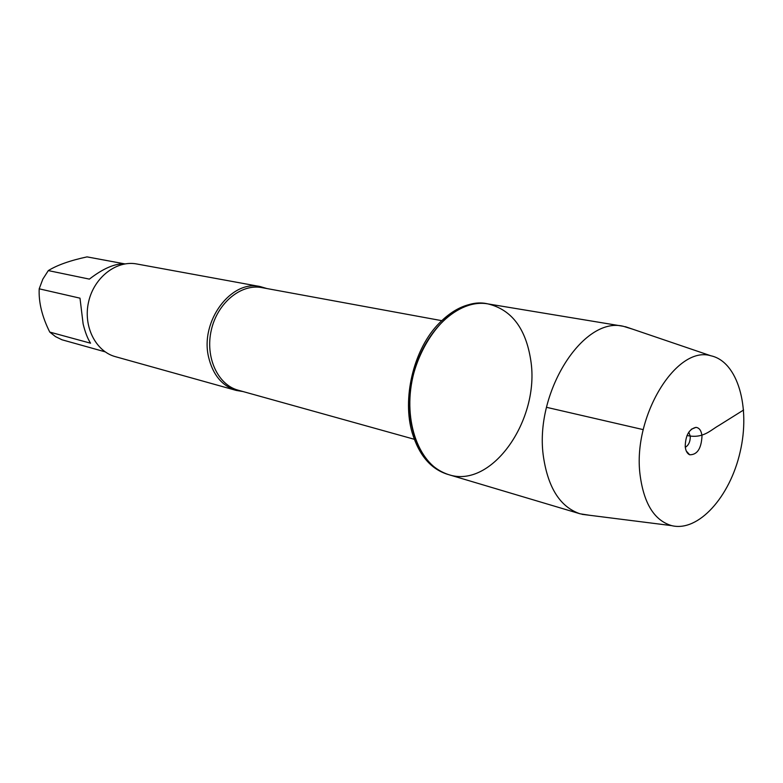 <?xml version="1.0" encoding="UTF-8"?>
<svg xmlns="http://www.w3.org/2000/svg" width="783" height="783" viewBox="0 0 783 783"><rect width="100%" height="100%" fill="white"/><g stroke="black" fill="none" stroke-linecap="round" stroke-linejoin="round"><path stroke-width="1.17" d="M486.703 303.696C469.36 301.21 452.75 308.512 436.894 325.611C413.14 351.587 402.208 398.978 412.181 432.735C418.944 455.05 430.67 468.89 447.357 474.253L448.551 474.606C419.649 466.58 402.354 421.694 412.964 376.506C423.221 331.229 458.427 298.46 487.936 303.902C511.642 309.628 525.941 328.557 530.825 360.669C540.094 419.453 491.91 489.267 448.551 474.606C428.888 468.009 416.38 450.548 411.036 422.233C399.907 363.909 447.132 293.919 487.936 303.902L486.703 303.696M243.053 391.559L236.241 390.423C222.029 385.921 212.81 374.793 208.572 357.048C199.91 321.177 231.22 279.472 260.191 286.568L266.827 288.526M260.191 286.568L136.78 263.979C116.628 260.034 94.136 277.231 88.636 301.68C82.871 326.071 95.555 351.371 115.395 356.666L236.241 390.423M105.147 351.841L61.994 339.783L55.524 336.631L49.76 332.08C42.096 316.772 38.573 302.355 39.199 288.819L42.83 279.139L48.311 270.595L89.389 279.12C103.287 268.344 115.238 263.254 125.26 263.851M124.194 263.773L87.021 256.883C70.078 260.543 57.169 265.114 48.311 270.595M49.76 332.08L90.564 343.199C87.549 338.462 85.073 332.021 83.125 323.908L79.993 298.166L39.199 288.819M632.772 329.212L623.356 326.296C582.836 315.931 533.615 393.771 543.559 457.517C548.345 488.416 560.52 507.178 580.095 513.805L589.834 515.302M640.063 474.792C643.822 503.577 654.363 520.529 671.677 525.638C698.397 532.264 730.02 496.784 740.131 451.977C750.672 407.268 737.782 361.521 710.856 355.776C676.532 345 632.449 416.497 640.063 474.792M688.786 432.167L690.293 436.239C690.332 441.583 688.668 445.273 685.301 447.299M685.213 446.535C685.683 450.842 687.171 453.592 689.666 454.776C697.213 454.874 701.323 448.63 701.999 436.033C701.382 430.719 699.376 427.821 695.989 427.361C689.099 428.996 685.507 435.387 685.213 446.535M546.505 407.307L643.254 429.632M687.024 435.495C703.085 438.999 710.396 430.229 718.716 425.58L743.605 409.998M441.651 320.648L261.835 287.615C241.095 283.515 217.459 302.835 211.332 329.986C204.95 357.077 217.723 384.796 238.169 390.198L414.285 439.273M623.356 326.296L487.936 303.902M580.095 513.805L448.551 474.606M710.856 355.776L625.323 326.677M671.677 525.638L582.033 514.323M686.28 451.028L689.666 454.776M691.311 429.25L695.989 427.361"/></g></svg>
